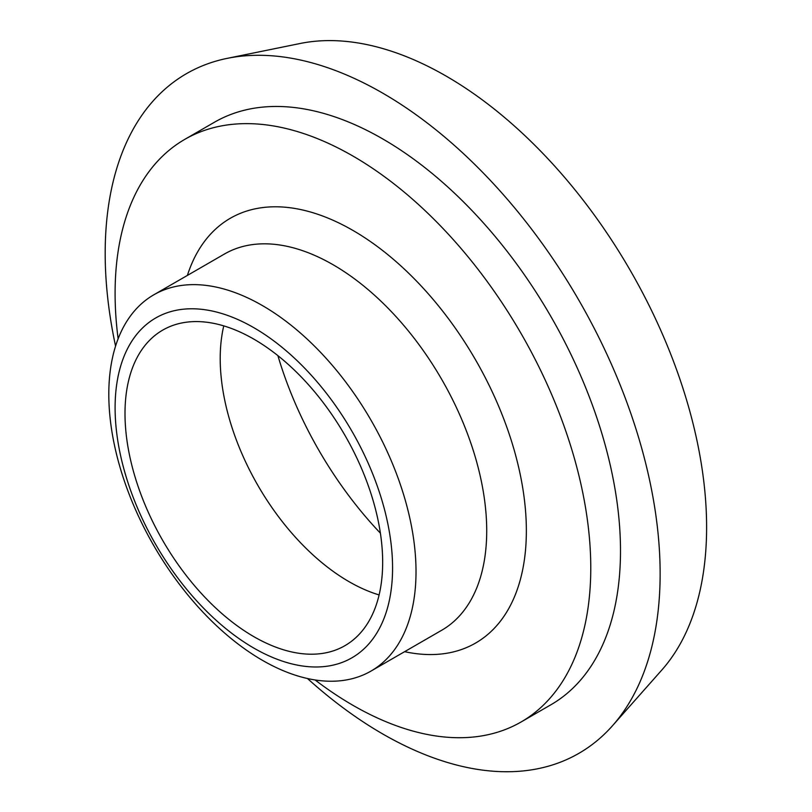 <?xml version="1.0" encoding="UTF-8"?>
<svg xmlns="http://www.w3.org/2000/svg" width="812" height="812" viewBox="0 0 812 812"><rect width="100%" height="100%" fill="white"/><g stroke="black" fill="none" stroke-linecap="round" stroke-linejoin="round"><path stroke-width="1.22" d="M315.086 679.959A336.351 194.2 -120 0 0 521.111 721.969A336.351 194.2 -120 0 0 590.771 567.994A336.351 194.2 -120 0 0 443.951 229.502A336.351 194.2 -120 0 0 184.75 139.39A336.351 194.2 -120 0 0 118.126 338.817M416.018 571.618A217.23 125.413 -120 0 0 321.197 353.007A217.23 125.413 -120 0 0 153.803 294.807A217.23 125.413 -120 0 0 153.793 545.644A217.23 125.413 -120 0 0 371.023 671.067A217.23 125.413 -120 0 0 416.018 571.618M277.897 355.646A266.285 153.742 -120 0 0 380.392 533.169M223.767 325.886A182.192 105.184 -120 0 0 379.102 594.932M307.464 678.517A392.409 226.558 -120 0 0 612.492 725.735L661.881 669.941A368.354 212.673 -120 0 0 706.613 527.242A368.354 212.673 -120 0 0 568.278 181.715A368.354 212.673 -120 0 0 300.207 43.483L227.187 58.362A392.409 226.558 -120 0 0 115.568 346.135M612.492 725.735A392.409 226.558 -120 0 0 660.136 573.719A392.409 226.558 -120 0 0 512.758 205.619A392.409 226.558 -120 0 0 227.187 58.362M521.111 721.969L550.841 704.806A336.351 194.2 -120 0 0 620.5 550.83A336.351 194.2 -120 0 0 473.68 212.338A336.351 194.2 -120 0 0 214.48 122.216L184.75 139.39M392.572 567.994A196.21 113.284 -120 0 0 184.466 309.098A196.21 113.284 -120 0 0 184.466 586.579A196.21 113.284 -120 0 0 392.572 567.994M382.665 562.269A182.192 105.184 -120 0 0 303.13 378.92A182.192 105.184 -120 0 0 162.735 330.108A182.192 105.184 -120 0 0 162.735 540.487A182.192 105.184 -120 0 0 344.927 645.672A182.192 105.184 -120 0 0 382.665 562.269M404.62 651.671A245.254 141.603 -120 0 0 526.359 530.804A245.254 141.603 -120 0 0 379.072 247.802A245.254 141.603 -120 0 0 187.389 275.42M153.803 294.807L224.498 253.994A217.23 125.413 60 0 1 391.902 312.204A217.23 125.413 60 0 1 486.713 530.804A217.23 125.413 60 0 1 441.718 630.254L371.023 671.067"/></g></svg>
